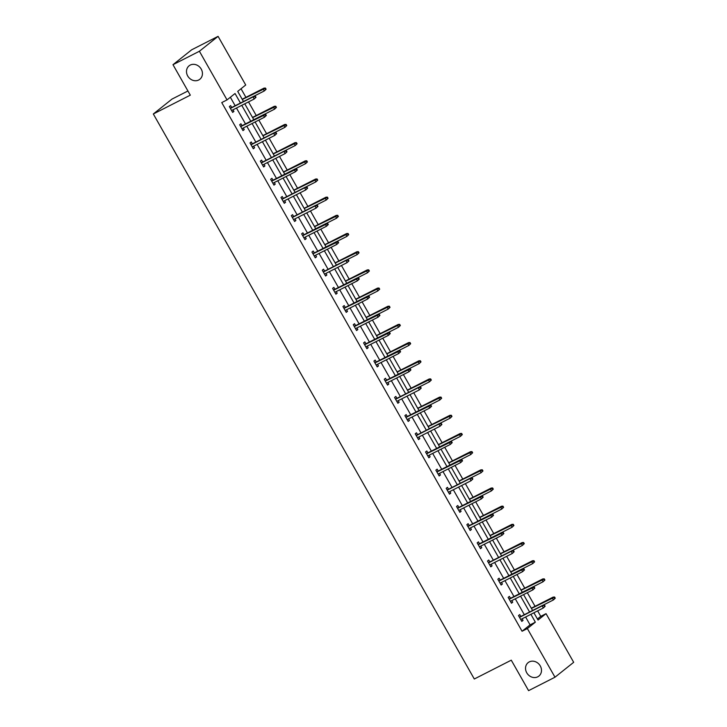 <?xml version="1.0" encoding="UTF-8"?>
<svg xmlns="http://www.w3.org/2000/svg" width="727" height="727" viewBox="0 0 727 727"><rect width="100%" height="100%" fill="white"/><g stroke="black" fill="none" stroke-linecap="round" stroke-linejoin="round"><path stroke-width="1.09" d="M529.274 661.906A8.606 7.552 51.4 0 1 539.87 665.278A8.606 7.552 51.4 0 1 538.88 676.092A8.606 7.552 51.4 0 1 537.744 676.819A8.606 7.552 51.4 0 1 527.157 673.456A8.606 7.552 51.4 0 1 528.147 662.633A8.606 7.552 51.4 0 1 529.274 661.906M190.229 65.076A8.606 7.552 51.4 0 1 200.825 68.447A8.606 7.552 51.4 0 1 199.834 79.27A8.606 7.552 51.4 0 1 198.698 79.997A8.606 7.552 51.4 0 1 188.111 76.626A8.606 7.552 51.4 0 1 189.102 65.803A8.606 7.552 51.4 0 1 190.229 65.076M187.92 90.984L172.008 99.081L153.324 113.985L474.304 679L511.272 660.18L528.584 690.65L554.992 677.21L527.357 628.564L535.354 622.176L530.892 614.315M153.324 113.985L190.301 95.164L172.99 64.694L191.674 49.79L218.082 36.35L245.717 84.995L237.711 91.384L243.463 101.507M537.435 618.995L540.761 616.351L537.644 610.871M535.054 606.309L527.32 592.696M524.73 588.134L516.997 574.521M514.407 569.959L506.664 556.337M504.075 551.784L496.341 538.162M493.751 533.6L486.018 519.987M483.428 515.425L475.685 501.812M473.095 497.25L465.362 483.628M462.772 479.066L455.038 465.453M452.448 460.891L444.706 447.278M442.116 442.716L434.382 429.094M431.793 424.541L424.059 410.919M421.469 406.357L413.727 392.744M411.137 388.182L403.403 374.569M400.813 370.007L393.08 356.384M390.49 351.832L382.747 338.209M380.157 333.648L372.424 320.034M369.834 315.473L362.101 301.859M359.511 297.298L351.777 283.675M349.178 279.113L341.445 265.5M338.855 260.938L331.121 247.325M328.531 242.763L320.798 229.141M318.208 224.588L310.465 210.966M307.875 206.404L300.142 192.791M297.552 188.229L289.819 174.616M287.229 170.054L279.486 156.432M276.896 151.879L269.163 138.257M266.573 133.695L258.839 120.082M256.249 115.52L248.507 101.898M245.917 97.345L241.028 88.73M540.761 616.351L546.041 613.661L573.676 662.306L554.992 677.21M172.99 64.694L199.398 51.253L218.082 36.35M510.499 598.294L509.418 596.385L508.155 597.394L511.472 603.219L512.735 602.21L511.808 600.593M489.853 561.935L488.771 560.026L487.508 561.035L490.816 566.86L492.079 565.86L491.161 564.234M469.197 525.576L468.115 523.676L466.852 524.685L470.16 530.51L471.423 529.501L470.505 527.884M448.541 489.226L447.459 487.317L446.196 488.326L449.513 494.151L450.776 493.142L449.849 491.525M427.894 452.866L426.813 450.967L425.549 451.976L428.857 457.801L430.12 456.792L429.203 455.166M407.238 416.516L406.157 414.608L404.894 415.617L408.201 421.442L409.465 420.433L408.547 418.816M386.591 380.157L385.51 378.258L384.247 379.258L387.555 385.092L388.818 384.083L387.891 382.457M365.935 343.807L364.854 341.899L363.591 342.908L366.899 348.733L368.162 347.724L367.244 346.107M345.28 307.448L344.198 305.549L342.935 306.549L346.252 312.374L347.506 311.374L346.588 309.747M324.633 271.098L323.551 269.19L322.288 270.199L325.596 276.024L326.859 275.015L325.932 273.397M303.977 234.739L302.895 232.831L301.632 233.84L304.94 239.665L306.203 238.665L305.285 237.038M283.321 198.38L282.24 196.481L280.976 197.49L284.293 203.315L285.557 202.306L284.63 200.688M262.674 162.03L261.593 160.122L260.33 161.13L263.637 166.956L264.901 165.956L263.983 164.329M242.018 125.671L240.937 123.772L239.674 124.78L242.982 130.606L244.245 129.597L243.327 127.979M240.446 103.043L235.039 93.519L227.033 99.899L221.753 102.589L522.068 631.245L530.074 624.866L525.612 617.005M524.303 614.697L515.279 598.821M513.971 596.522L504.956 580.646M503.647 578.347L494.633 562.471M493.324 560.163L484.3 544.287M482.992 541.988L473.977 526.112M472.668 523.813L463.653 507.937M462.345 505.638L453.321 489.762M452.021 487.453L442.997 471.578M441.689 469.278L432.674 453.403M431.365 451.103L422.342 435.228M421.042 432.928L412.018 417.044M410.71 414.744L401.695 398.869M400.386 396.569L391.362 380.694M390.063 378.394L381.039 362.519M379.73 360.21L370.715 344.334M369.407 342.035L360.383 326.159M359.083 323.86L350.06 307.984M348.751 305.685L339.736 289.809M338.428 287.501L329.413 271.625M328.104 269.326L319.08 253.45M317.772 251.151L308.757 235.275M307.448 232.976L298.433 217.091M297.125 214.792L288.101 198.916M286.792 196.617L277.778 180.741M276.469 178.442L267.454 162.566M266.146 160.258L257.122 144.382M255.822 142.083L246.798 126.207M245.49 123.908L236.475 108.032M235.166 105.733L230.35 97.254M231.695 107.496L230.613 105.597L229.35 106.596L232.658 112.421L233.921 111.422L233.003 109.795M252.342 143.855L251.26 141.947L250.006 142.955L253.314 148.781L254.577 147.772L253.65 146.154M272.998 180.205L271.916 178.306L270.653 179.305L273.961 185.14L275.224 184.131L274.306 182.504M293.653 216.564L292.572 214.656L291.309 215.665L294.617 221.49L295.88 220.481L294.962 218.863M314.3 252.914L313.219 251.015L311.956 252.024L315.273 257.849L316.536 256.84L315.609 255.213M334.956 289.273L333.875 287.365L332.612 288.374L335.919 294.199L337.183 293.19L336.265 291.572M355.612 325.623L354.531 323.724L353.267 324.733L356.575 330.558L357.838 329.549L356.912 327.932M376.259 361.982L375.177 360.074L373.914 361.083L377.222 366.908L378.485 365.908L377.567 364.282M396.915 398.332L395.833 396.433L394.57 397.442L397.878 403.267L399.141 402.258L398.223 400.641M417.562 434.691L416.48 432.792L415.226 433.792L418.534 439.617L419.797 438.617L418.87 436.991M438.217 471.051L437.136 469.142L435.873 470.151L439.181 475.976L440.444 474.967L439.526 473.35M458.873 507.401L457.792 505.501L456.529 506.501L459.837 512.335L461.1 511.326L460.182 509.7M479.52 543.76L478.439 541.851L477.176 542.86L480.492 548.685L481.756 547.676L480.829 546.059M500.176 580.11L499.095 578.21L497.831 579.219L501.139 585.044L502.402 584.035L501.485 582.409M520.832 616.469L519.75 614.56L518.487 615.569L521.795 621.394L523.058 620.385L522.131 618.768M522.068 631.245L527.357 628.564M227.033 99.899L199.398 51.253M533.909 612.779L538.035 620.04L546.041 613.661M244.772 103.807L253.787 119.682M255.095 121.982L264.119 137.857M265.419 140.166L274.442 156.041M275.751 158.341L284.766 174.216M286.075 176.516L295.098 192.391M296.398 194.691L305.422 210.566M306.73 212.875L315.745 228.751M317.054 231.05L326.078 246.926M327.377 249.225L336.401 265.101M337.71 267.4L346.724 283.285M348.033 285.584L357.057 301.46M358.356 303.759L367.38 319.635M368.689 321.934L377.704 337.81M379.012 340.118L388.027 355.994M389.336 358.293L398.36 374.169M399.668 376.468L408.683 392.344M409.992 394.643L419.006 410.519M420.315 412.827L429.339 428.703M430.648 431.002L439.662 446.878M440.971 449.177L449.986 465.053M451.294 467.352L460.318 483.237M461.618 485.536L470.642 501.412M471.95 503.711L480.965 519.587M482.274 521.886L491.298 537.762M492.597 540.07L501.621 555.946M502.93 558.245L511.944 574.121M513.253 576.42L522.277 592.296M523.576 594.595L532.6 610.48M529.583 612.007L520.559 596.131M519.26 593.832L510.236 577.956M508.927 575.657L499.912 559.781M498.604 557.482L489.58 541.606M488.28 539.298L479.257 523.422M477.948 521.123L468.933 505.247M467.625 502.948L458.61 487.072M457.301 484.773L448.277 468.888M446.969 466.589L437.954 450.713M436.645 448.414L427.63 432.538M426.322 430.239L417.298 414.363M415.989 412.055L406.975 396.179M405.666 393.88L396.651 378.004M395.343 375.705L386.319 359.829M385.01 357.53L375.995 341.654M374.687 339.345L365.672 323.47M364.363 321.17L355.339 305.295M354.04 302.995L345.016 287.12M343.707 284.82L334.693 268.935M333.384 266.636L324.36 250.76M323.061 248.461L314.037 232.585M312.728 230.286L303.713 214.41M302.405 212.102L293.381 196.226M292.081 193.927L283.057 178.051M281.749 175.752L272.734 159.876M271.425 157.577L262.411 141.692M261.102 139.393L252.078 123.517M250.77 121.218L241.755 105.342M530.074 624.866L535.354 622.176M232.495 112.14L233.921 111.422M242.827 130.324L244.245 129.597M253.15 148.499L254.577 147.772M263.474 166.674L264.901 165.956M273.806 184.849L275.224 184.131M284.13 203.033L285.557 202.306M294.453 221.208L295.88 220.481M304.786 239.383L306.203 238.665M315.109 257.567L316.536 256.84M325.432 275.742L326.859 275.015M335.765 293.917L337.183 293.19M346.088 312.092L347.506 311.374M356.412 330.276L357.838 329.549M366.744 348.451L368.162 347.724M377.068 366.626L378.485 365.908M387.391 384.81L388.818 384.083M397.714 402.985L399.141 402.258M408.047 421.16L409.465 420.433M418.37 439.335L419.797 438.617M428.694 457.519L430.12 456.792M439.026 475.694L440.444 474.967M449.35 493.869L450.776 493.142M459.673 512.044L461.1 511.326M470.006 530.228L471.423 529.501M480.329 548.403L481.756 547.676M490.652 566.578L492.079 565.86M500.985 584.762L502.402 584.035M511.308 602.937L512.735 602.21M521.632 621.112L523.058 620.385M256.004 97.282L255.35 96.118L254.841 96.518L255.504 97.682L256.004 97.282L254.196 99.008L231.577 110.522M255.504 97.682L254.196 99.008L252.996 96.909L253.905 96.191L230.268 108.223M254.841 96.518L252.996 96.909L230.386 108.423M255.35 96.118L253.905 96.191M266.109 89.23L265.446 88.067L264.937 88.467L265.6 89.63L266.109 89.23L264.292 90.957L263.101 88.858L264.01 88.131L242.182 99.245M264.937 88.467L242.3 99.454M265.6 89.63L264.292 90.957L254.023 96.182M264.01 88.131L265.446 88.067M266.336 115.457L265.673 114.293L265.164 114.693L265.828 115.866L266.336 115.457L264.519 117.192L241.9 128.697M265.828 115.866L264.519 117.192L263.328 115.093L264.237 114.366L240.601 126.398M265.164 114.693L240.71 126.598M265.673 114.293L264.237 114.366M276.66 133.641L275.996 132.468L275.497 132.877L276.151 134.041L276.66 133.641L274.842 135.367L252.233 146.872M276.151 134.041L274.842 135.367L273.652 133.268L274.561 132.541L250.924 144.573M275.497 132.877L273.652 133.268L251.042 144.782M275.996 132.468L274.561 132.541M276.433 107.405L275.769 106.242L275.269 106.642L275.933 107.805L276.433 107.405L274.615 109.132L273.425 107.042L274.333 106.315L252.505 117.42M275.269 106.642L252.623 117.629M275.933 107.805L274.615 109.132L264.355 114.357M274.333 106.315L275.769 106.242M286.756 125.58L286.102 124.417L285.593 124.817L286.256 125.989L286.756 125.58L284.948 127.316L283.757 125.217L284.666 124.49L262.829 135.604M285.593 124.817L262.947 135.804M286.256 125.989L284.948 127.316L274.679 132.541M284.666 124.49L286.102 124.417M286.983 151.816L286.32 150.653L285.82 151.052L286.483 152.216L286.983 151.816L285.175 153.542L262.556 165.056M286.483 152.216L285.175 153.542L283.975 151.443L284.884 150.725L261.247 162.757M285.82 151.052L283.975 151.443L261.366 162.957M286.32 150.653L284.884 150.725M297.089 143.764L296.425 142.592L295.916 143.001L296.58 144.164L297.089 143.764L295.271 145.491L294.081 143.392L294.989 142.665L273.161 153.779M295.916 143.001L273.27 153.979M296.58 144.164L295.271 145.491L285.002 150.716M294.989 142.665L296.425 142.592M297.316 169.991L296.652 168.828L296.143 169.227L296.807 170.391L297.316 169.991L295.498 171.717L272.879 183.231M296.807 170.391L295.498 171.717L294.308 169.627L295.217 168.9L271.58 180.932M296.143 169.227L271.689 181.132M296.652 168.828L295.217 168.9M307.412 161.939L306.749 160.776L306.249 161.176L306.903 162.339L307.412 161.939L305.594 163.666L304.404 161.567L305.313 160.849L283.485 171.954M306.249 161.176L283.603 172.163M306.903 162.339L305.594 163.666L295.335 168.891M305.313 160.849L306.749 160.776M307.639 188.166L306.976 187.003L306.476 187.412L307.13 188.575L307.639 188.166L305.822 189.901L283.212 201.406M307.13 188.575L305.822 189.901L304.631 187.802L305.54 187.075L281.903 199.107M306.476 187.412L304.631 187.802L282.021 199.316M306.976 187.003L305.54 187.075M317.735 180.114L317.072 178.951L316.572 179.351L317.236 180.514L317.735 180.114L315.927 181.841L314.727 179.751L315.636 179.024L293.808 190.138M316.572 179.351L293.926 190.338M317.236 180.514L315.927 181.841L305.658 187.066M315.636 179.024L317.072 178.951M317.963 206.35L317.299 205.178L316.799 205.587L317.463 206.75L317.963 206.35L316.145 208.076L293.535 219.59M317.463 206.75L316.145 208.076L314.955 205.977L315.863 205.25L292.227 217.282M316.799 205.587L314.955 205.977L292.345 217.491M317.299 205.178L315.863 205.25M328.068 198.289L327.404 197.126L326.896 197.535L327.559 198.698L328.068 198.289L326.25 200.025L325.06 197.926L325.969 197.199L304.14 208.313M326.896 197.535L304.25 208.513M327.559 198.698L326.25 200.025L315.981 205.25M325.969 197.199L327.404 197.126M328.295 224.525L327.632 223.362L327.123 223.762L327.786 224.925L328.295 224.525L326.478 226.251L303.859 237.765M327.786 224.925L326.478 226.251L325.287 224.152L326.196 223.434L302.55 235.466M327.123 223.762L302.668 235.666M327.632 223.362L326.196 223.434M338.391 216.473L337.728 215.31L337.228 215.71L337.882 216.873L338.391 216.473L336.574 218.2L335.383 216.101L336.292 215.374L314.464 226.488M337.228 215.71L314.582 226.688M337.882 216.873L336.574 218.2L326.305 223.425M336.292 215.374L337.728 215.31M338.618 242.7L337.955 241.537L337.446 241.937L338.11 243.109L338.618 242.7L336.801 244.426L314.191 255.94M338.11 243.109L336.801 244.426L335.61 242.336L336.519 241.609L312.883 253.641M337.446 241.937L312.992 253.841M337.955 241.537L336.519 241.609M348.715 234.648L348.051 233.485L347.551 233.885L348.215 235.048L348.715 234.648L346.906 236.375L345.707 234.276L346.615 233.558L324.787 244.663M347.551 233.885L324.905 244.872M348.215 235.048L346.906 236.375L336.637 241.6M346.615 233.558L348.051 233.485M348.942 260.884L348.278 259.712L347.779 260.121L348.442 261.284L348.942 260.884L347.124 262.611L324.515 274.115M348.442 261.284L347.124 262.611L345.934 260.511L346.843 259.784L323.206 271.816M347.779 260.121L345.934 260.511L323.324 272.025M348.278 259.712L346.843 259.784M359.047 252.823L358.384 251.66L357.875 252.06L358.538 253.232L359.047 252.823L357.23 254.559L356.039 252.46L356.948 251.733L335.12 262.847M357.875 252.06L335.229 263.047M358.538 253.232L357.23 254.559L346.961 259.784M356.948 251.733L358.384 251.66M359.265 279.059L358.611 277.896L358.102 278.296L358.765 279.459L359.265 279.059L357.457 280.786L334.838 292.299M358.765 279.459L357.457 280.786L356.266 278.686L357.175 277.959L333.529 290M358.102 278.296L333.648 290.2M358.611 277.896L357.175 277.959M369.371 271.007L368.707 269.835L368.207 270.244L368.862 271.407L369.371 271.007L367.553 272.734L366.363 270.635L367.271 269.908L345.443 281.022M368.207 270.244L345.561 281.222M368.862 271.407L367.553 272.734L357.284 277.959M367.271 269.908L368.707 269.835M369.598 297.234L368.934 296.071L368.425 296.471L369.089 297.634L369.598 297.234L367.78 298.961L345.171 310.474M369.089 297.634L367.78 298.961L366.59 296.87L367.498 296.143L343.862 308.175M368.425 296.471L343.971 308.375M368.934 296.071L367.498 296.143M379.694 289.182L379.031 288.019L378.531 288.419L379.194 289.582L379.694 289.182L377.876 290.909L376.686 288.81L377.595 288.092L355.767 299.197M378.531 288.419L355.885 299.406M379.194 289.582L377.876 290.909L367.617 296.134M377.595 288.092L379.031 288.019M379.921 315.409L379.258 314.246L378.758 314.646L379.421 315.818L379.921 315.409L378.104 317.145L355.494 328.649M379.421 315.818L378.104 317.145L376.913 315.045L377.822 314.318L354.185 326.35M378.758 314.646L354.303 326.55M379.258 314.246L377.822 314.318M390.026 307.357L389.363 306.194L388.854 306.594L389.518 307.757L390.026 307.357L388.209 309.084L387.018 306.994L387.927 306.267L366.099 317.372M388.854 306.594L366.208 317.581M389.518 307.757L388.209 309.084L377.94 314.309M387.927 306.267L389.363 306.194M390.245 333.593L389.59 332.421L389.081 332.83L389.745 333.993L390.245 333.593L388.436 335.32L365.817 346.834M389.745 333.993L388.436 335.32L387.246 333.22L388.154 332.493L364.509 344.525M389.081 332.83L364.627 344.734M389.59 332.421L388.154 332.493M400.35 325.532L399.686 324.369L399.178 324.769L399.841 325.941L400.35 325.532L398.532 327.268L397.342 325.169L398.251 324.442L376.422 335.556M399.178 324.769L376.541 335.756M399.841 325.941L398.532 327.268L388.263 332.493M398.251 324.442L399.686 324.369M400.577 351.768L399.914 350.605L399.405 351.005L400.068 352.168L400.577 351.768L398.76 353.495L376.141 365.009M400.068 352.168L398.76 353.495L397.569 351.395L398.478 350.678L374.841 362.709M399.405 351.005L374.95 362.909M399.914 350.605L398.478 350.678M410.673 343.717L410.01 342.544L409.51 342.953L410.173 344.116L410.673 343.717L408.856 345.443L407.665 343.344L408.574 342.617L386.746 353.731M409.51 342.953L386.864 353.931M410.173 344.116L408.856 345.443L398.596 350.668M408.574 342.617L410.01 342.544M410.9 369.943L410.237 368.78L409.737 369.18L410.392 370.343L410.9 369.943L409.083 371.67L386.473 383.184M410.392 370.343L409.083 371.67L407.892 369.58L408.801 368.853L385.165 380.884M409.737 369.18L385.283 381.084M410.237 368.78L408.801 368.853M420.997 361.892L420.342 360.728L419.833 361.128L420.497 362.291L420.997 361.892L419.188 363.618L417.998 361.519L418.906 360.801L397.078 371.906M419.833 361.128L397.187 372.115M420.497 362.291L419.188 363.618L408.919 368.843M418.906 360.801L420.342 360.728M421.224 388.118L420.57 386.955L420.061 387.364L420.724 388.527L421.224 388.118L419.415 389.854L396.797 401.359M420.724 388.527L419.415 389.854L418.216 387.755L419.134 387.028L395.488 399.059M420.061 387.364L418.216 387.755L395.606 399.268M420.57 386.955L419.134 387.028M431.329 380.067L430.666 378.903L430.157 379.303L430.82 380.475L431.329 380.067L429.512 381.793L428.321 379.703L429.23 378.976L407.402 390.09M430.157 379.303L407.52 390.29M430.82 380.475L429.512 381.793L419.243 387.018M429.23 378.976L430.666 378.903M431.556 406.302L430.893 405.139L430.384 405.539L431.047 406.702L431.556 406.302L429.739 408.029L407.12 419.543M431.047 406.702L429.739 408.029L428.548 405.93L429.457 405.203L405.82 417.234M430.384 405.539L405.93 417.443M430.893 405.139L429.457 405.203M441.652 398.242L440.989 397.078L440.489 397.487L441.153 398.65L441.652 398.242L439.835 399.977L438.645 397.878L439.553 397.151L417.725 408.265M440.489 397.487L417.843 408.465M441.153 398.65L439.835 399.977L429.575 405.203M439.553 397.151L440.989 397.078M441.88 424.477L441.216 423.314L440.716 423.714L441.371 424.877L441.88 424.477L440.062 426.204L417.452 437.718M441.371 424.877L440.062 426.204L438.872 424.105L439.78 423.387L416.144 435.418M440.716 423.714L438.872 424.105L416.262 435.618M441.216 423.314L439.78 423.387M451.976 416.426L451.322 415.262L450.813 415.662L451.476 416.825L451.976 416.426L450.167 418.152L448.977 416.053L449.886 415.326L428.049 426.44M450.813 415.662L428.167 426.649M451.476 416.825L450.167 418.152L439.899 423.378M449.886 415.326L451.322 415.262M452.203 442.652L451.54 441.489L451.04 441.889L451.703 443.061L452.203 442.652L450.395 444.388L427.776 455.893M451.703 443.061L450.395 444.388L449.195 442.289L450.104 441.562L426.467 453.593M451.04 441.889L426.585 453.793M451.54 441.489L450.104 441.562M462.308 434.601L461.645 433.437L461.136 433.837L461.799 435L462.308 434.601L460.491 436.327L459.3 434.228L460.209 433.51L438.381 444.615M461.136 433.837L438.49 444.824M461.799 435L460.491 436.327L450.222 441.553M460.209 433.51L461.645 433.437M462.536 460.836L461.872 459.664L461.363 460.073L462.027 461.236L462.536 460.836L460.718 462.563L438.099 474.068M462.027 461.236L460.718 462.563L459.528 460.464L460.436 459.737L436.8 471.768M461.363 460.073L436.909 471.977M461.872 459.664L460.436 459.737M472.632 452.776L471.968 451.612L471.469 452.012L472.123 453.185L472.632 452.776L470.814 454.511L469.624 452.412L470.533 451.685L448.704 462.799M471.469 452.012L448.823 462.999M472.123 453.185L470.814 454.511L460.554 459.737M470.533 451.685L471.968 451.612M472.859 479.011L472.196 477.848L471.696 478.248L472.35 479.411L472.859 479.011L471.041 480.738L448.432 492.252M472.35 479.411L471.041 480.738L469.851 478.639L470.76 477.921L447.123 489.953M471.696 478.248L469.851 478.639L447.241 490.152M472.196 477.848L470.76 477.921M482.955 470.96L482.301 469.787L481.792 470.196L482.455 471.36L482.955 470.96L481.147 472.686L479.947 470.587L480.865 469.86L459.028 480.974M481.792 470.196L459.146 481.174M482.455 471.36L481.147 472.686L470.878 477.912M480.865 469.86L482.301 469.787M483.182 497.186L482.519 496.023L482.019 496.423L482.683 497.586L483.182 497.186L481.374 498.913L458.755 510.427M482.683 497.586L481.374 498.913L480.174 496.823L481.083 496.096L457.447 508.128M482.019 496.423L457.565 508.327M482.519 496.023L481.083 496.096M493.288 489.135L492.624 487.971L492.115 488.371L492.779 489.535L493.288 489.135L491.47 490.861L490.28 488.762L491.188 488.044L469.36 499.149M492.115 488.371L469.469 499.358M492.779 489.535L491.47 490.861L481.201 496.087M491.188 488.044L492.624 487.971M493.515 515.361L492.851 514.198L492.343 514.598L493.006 515.77L493.515 515.361L491.697 517.097L469.079 528.602M493.006 515.77L491.697 517.097L490.507 514.998L491.416 514.271L467.77 526.303M492.343 514.598L467.888 526.502M492.851 514.198L491.416 514.271M503.611 507.31L502.948 506.146L502.448 506.546L503.102 507.71L503.611 507.31L501.794 509.036L500.603 506.946L501.512 506.219L479.684 517.333M502.448 506.546L479.802 517.533M503.102 507.71L501.794 509.036L491.534 514.262M501.512 506.219L502.948 506.146M503.838 533.545L503.175 532.373L502.666 532.782L503.329 533.945L503.838 533.545L502.021 535.272L479.411 546.786M503.329 533.945L502.021 535.272L500.83 533.173L501.739 532.446L478.102 544.478M502.666 532.782L478.221 544.687M503.175 532.373L501.739 532.446M513.934 525.485L513.271 524.321L512.771 524.73L513.435 525.894L513.934 525.485L512.126 527.22L510.927 525.121L511.835 524.394L490.007 535.508M512.771 524.73L490.125 535.708M513.435 525.894L512.126 527.22L501.857 532.446M511.835 524.394L513.271 524.321M514.162 551.72L513.498 550.557L512.998 550.957L513.662 552.12L514.162 551.72L512.344 553.447L489.734 564.961M513.662 552.12L512.344 553.447L511.154 551.348L512.062 550.63L488.426 562.662M512.998 550.957L511.154 551.348L488.544 562.862M513.498 550.557L512.062 550.63M524.267 543.669L523.604 542.496L523.095 542.905L523.758 544.069L524.267 543.669L522.449 545.395L521.259 543.296L522.168 542.569L500.34 553.683M523.095 542.905L500.449 553.883M523.758 544.069L522.449 545.395L512.181 550.621M522.168 542.569L523.604 542.496M524.494 569.895L523.831 568.732L523.322 569.132L523.985 570.304L524.494 569.895L522.677 571.622L500.058 583.136M523.985 570.304L522.677 571.622L521.486 569.532L522.395 568.805L498.749 580.837M523.322 569.132L498.867 581.037M523.831 568.732L522.395 568.805M534.59 561.844L533.927 560.681L533.427 561.08L534.081 562.244L534.59 561.844L532.773 563.57L531.582 561.471L532.491 560.753L510.663 571.858M533.427 561.08L510.781 572.067M534.081 562.244L532.773 563.57L522.504 568.796M532.491 560.753L533.927 560.681M534.818 588.07L534.154 586.907L533.645 587.316L534.309 588.479L534.818 588.07L533 589.806L510.39 601.311M534.309 588.479L533 589.806L531.81 587.707L532.718 586.98L509.082 599.012M533.645 587.316L509.191 599.221M534.154 586.907L532.718 586.98M544.914 580.019L544.25 578.856L543.751 579.255L544.414 580.428L544.914 580.019L543.096 581.745L541.906 579.655L542.815 578.928L520.986 590.042M543.751 579.255L521.105 590.242M544.414 580.428L543.096 581.745L532.836 586.98M542.815 578.928L544.25 578.856M545.141 606.254L544.478 605.091L543.978 605.491L544.641 606.654L545.141 606.254L543.323 607.981L520.714 619.495M544.641 606.654L543.323 607.981L542.133 605.882L543.042 605.155L519.405 617.196M543.978 605.491L542.133 605.882L519.523 617.396M544.478 605.091L543.042 605.155M555.246 598.203L554.583 597.031L554.074 597.44L554.737 598.603L555.246 598.203L553.429 599.929L552.238 597.83L553.147 597.103L531.319 608.217M554.074 597.44L531.428 608.417M554.737 598.603L553.429 599.929L543.16 605.155M553.147 597.103L554.583 597.031"/></g></svg>

